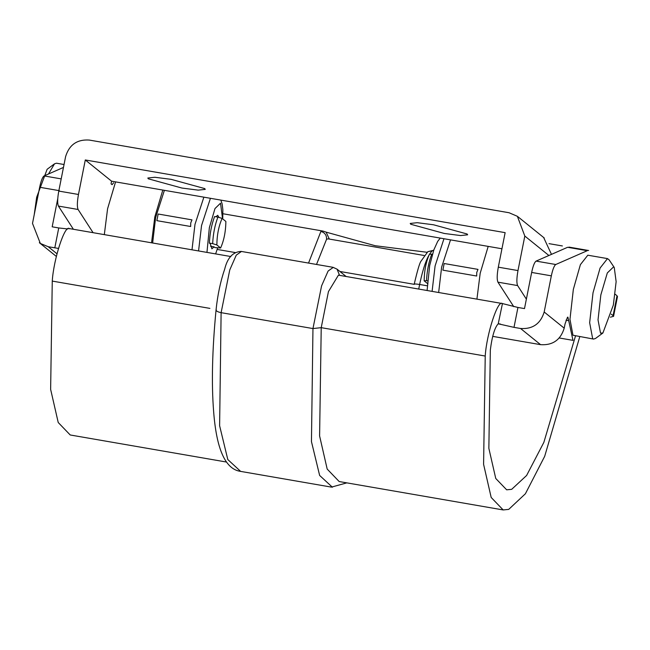 <?xml version="1.0" encoding="UTF-8"?>
<svg xmlns="http://www.w3.org/2000/svg" width="650" height="650" viewBox="0 0 650 650"><rect width="100%" height="100%" fill="white"/><g stroke="black" fill="none" stroke-linecap="round" stroke-linejoin="round"><path stroke-width="0.97" d="M548.892 255.491L524.818 236.056L517.985 270.571C516.653 278.037 516.523 283.034 517.611 285.569L497.933 282.165C496.844 279.63 496.966 274.633 498.306 267.166L505.139 232.651L85.296 159.965L111.581 181.188L501.946 248.771M444.316 233.472L410.727 224.242L410.223 223.446L417.259 222.69L433.55 224.786L467.147 234.008L467.642 234.812L460.614 235.56L444.316 233.472M181.919 188.045L148.33 178.815L147.826 178.019L154.862 177.263L171.153 179.351L204.742 188.581L205.246 189.386L198.209 190.133L181.919 188.045M524.818 236.056L517.376 216.304L509.08 212.745L89.237 140.059C77.123 139.271 69.249 144.771 65.618 156.561L58.784 191.076L78.463 194.48L85.296 159.965M543.66 237.526L551.468 254.361M497.933 282.165L513.752 306.654M113.62 182.812L112.093 184.673L111.061 183.844L111.581 181.188M73.401 229.279L58.411 206.074L78.089 209.479L93.08 232.684M78.089 209.479C77.001 206.944 77.131 201.947 78.463 194.48M58.411 206.074C57.322 203.539 57.444 198.543 58.784 191.076M517.611 285.569L526.37 299.138M426.514 280.662L424.157 280.841C424.296 270.692 426.043 261.844 429.406 254.304L431.771 254.126C428.764 261.966 427.017 270.806 426.514 280.662L427.473 280.832M427.911 283.871L424.157 280.841M431.771 254.126L432.429 254.239M600.836 294.921L598.024 319.865L600.527 333.149L602.899 333.003L613.348 305.029L616.135 281.661L614.25 267.467L613.657 266.809L607.311 272.951L600.836 294.921M492.676 336.367L540.589 344.662L520.561 328.494C532.683 329.282 540.556 323.781 544.18 312L551.338 275.844C552.711 269.392 554.19 265.614 555.766 264.509L536.087 261.105C534.511 262.202 533.033 265.98 531.659 272.439L524.501 308.588L517.944 307.458L514.004 327.356L498.233 323.814L502.45 303.558L338.423 275.161L328.437 291.614L321.222 327.657L485.225 356.046C486.566 334.165 497.746 299.691 502.247 303.526L517.944 307.458M544.18 312L564.208 328.169L565.045 323.944L567.466 317.306L567.881 317.102L568.717 320.645L566.02 320.174M572.975 340.348L568.717 320.645M536.087 261.105L567.604 247.293L587.283 250.697L555.766 264.509M607.498 258.602L587.819 255.198L580.393 264.639L573.341 289.372L569.969 319.296L572.967 335.238L593.564 339.081L592.654 338.65L589.648 322.701L593.019 292.776L600.08 268.052L607.498 258.602L609.115 259.829L614.25 267.467M58.443 248.422L48.238 246.724L40.341 243.449L32.5 223.413L39.658 187.257C41.031 180.806 42.51 177.028 44.086 175.923L61.197 178.888M63.464 167.432L44.086 175.923M308.539 263.079L320.889 231.449L322.92 231.051L326.113 232.131L329.322 239.07M320.889 231.449C324.789 232.554 326.682 235.146 326.576 239.216L328.372 238.818M316.517 264.461L326.576 239.216M414.326 284.359C413.993 283.822 415.756 283.863 419.632 284.481C423.54 265.996 427.798 254.759 432.413 250.754L427.838 251.672L420.867 261.381C419.534 263.348 417.316 270.944 414.213 284.172M610.407 317.176L613.559 316.331M579.776 336.692L544.692 456.3L525.403 493.756L508.714 509.389L503.173 509.941L339.178 481.544L327.186 469.073L319.597 435.931L321.222 327.657L312.959 328.567L321.588 285.862L328.112 271.034L333.271 267.377M54.803 247.861L58.744 227.955L67.868 228.971M69.241 228.832L69.282 228.572C64.781 224.729 53.609 259.212 52.26 281.092L209.901 308.384M575.51 335.952L543.855 442.374L526.614 475.475L511.696 489.32L506.659 489.816L495.755 478.473L488.857 448.354L490.336 349.919C492.115 336.139 494.739 327.438 498.233 323.814M57.752 198.673L52.179 226.818L58.744 227.955M611.252 314.161L613.088 315.648L617.029 295.742L615.119 294.198M564.208 328.169C560.576 339.95 552.703 345.451 540.589 344.662M520.561 328.494L514.004 327.356M503.173 509.941L491.181 497.461L483.592 464.319L485.225 356.046M226.557 462.052L70.216 434.98L58.224 422.508L50.635 389.366L52.26 281.092M217.912 217.1L222.113 218.416C218.749 225.956 216.994 234.804 216.856 244.953L212.656 243.636C213.159 233.789 214.914 224.941 217.912 217.1L214.63 216.531C211.632 224.372 209.877 233.22 209.373 243.076L210.299 243.815L211.9 248.828L214.053 246.846L210.535 246.236M214.053 246.846L214.971 247.593L220.61 247.983C223.982 240.443 225.729 231.595 225.867 221.447L222.113 218.416M216.856 244.953L220.61 247.983M212.656 243.636L209.373 243.076M162.809 190.06L154.814 216.913L151.548 242.807M152.636 242.994L155.626 217.571L164.263 190.759M104.317 234.626L107.583 208.739L115.578 181.878M191.977 219.871L190.726 222.974L190.669 226.501L156.853 220.651L158.161 214.012L191.977 219.871M222.56 218.774L220.521 203.198L214.996 208.544L209.357 227.662L206.96 252.395M218.977 217.425L217.709 215.296L215.873 216.751M442.869 270.164L444.177 263.526L477.994 269.384L476.743 272.488L476.686 276.023L442.869 270.164M488.191 246.391L480.188 273.244L476.921 299.138M34.206 214.817L36.668 197.251L47.125 169.284L54.519 163.816L48.49 173.997M602.899 333.003L595.506 338.471L593.564 339.081M203.873 197.169L194.984 224.38L191.994 249.811M438.652 292.508L441.642 267.085L450.531 239.866M64.041 164.515L56.461 163.207L54.519 163.816M517.985 270.571L498.306 267.166M217.173 249.429L235.137 252.541M427.156 285.781L419.632 284.481L418.73 289.063M241.426 251.477L236.275 255.133L229.751 269.961L221.114 312.666C217.271 311.854 215.654 310.789 216.263 309.489M332.41 487.232L319.637 475.442L311.456 441.61L312.959 328.567L221.114 312.666L219.611 425.709L227.801 459.55L240.565 471.331M346.832 482.869L331.451 487.118L239.614 471.218C225.054 468.471 216.393 448.5 213.614 411.287C211.421 383.492 212.225 349.716 216.052 309.961C217.612 294.929 220.488 281.336 224.681 269.189C227.435 257.774 232.936 251.851 241.182 251.412L333.019 267.312L337.049 269.157L339.422 275.023M551.338 275.844L531.659 272.439M39.658 187.257L59.337 190.669M498.461 323.724L500.532 324.082M48.238 246.724L56.997 253.793M414.18 284.326L339.918 271.473M198.559 250.941L201.549 225.518L210.429 198.299M443.966 238.729L435.086 265.947L432.096 291.371M549.006 243.644L562.388 245.96M544.253 237.989L517.969 216.767M322.79 231.034L222.942 213.744M427.838 251.672L433.777 250.242M613.551 316.396L617.492 296.489M337.049 269.157L346.133 276.494M230.856 256.539L69.436 228.589M568.953 247.097L588.632 250.502M559.317 337.992L573.072 340.373M39.349 242.71L56.355 256.433M424.068 255.474L328.364 238.908M427.001 252.273L375.221 245.724L326.113 232.131M222.739 218.92L222.861 209.755L222.162 204.002L220.846 200.102M215.637 253.898L217.588 248.048M427.091 290.509L429.658 265.639L433.834 249.901L437.71 241.345L440.269 238.095"/></g></svg>
